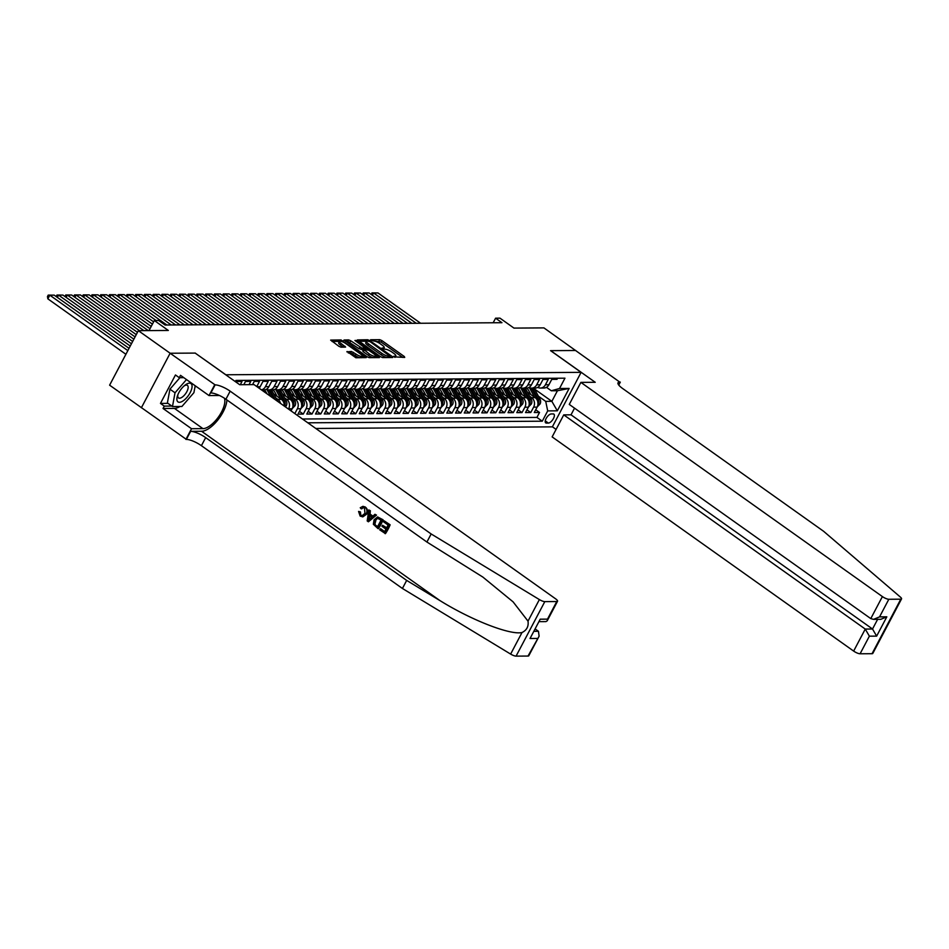 <?xml version="1.0" encoding="UTF-8"?>
<svg xmlns="http://www.w3.org/2000/svg" width="949" height="949" viewBox="0 0 949 949"><rect width="100%" height="100%" fill="white"/><g stroke="black" fill="none" stroke-linecap="round" stroke-linejoin="round"><path stroke-width="1.42" d="M394.108 356.86L404.713 357.417L404.321 356.527L381.842 340.561L379.73 339.671L370.608 339.742L373.538 340.976A5.433 1.447 27.8 0 1 380.276 343.787L382.15 345.128A5.433 1.447 27.8 0 1 384.215 347.678A5.433 1.447 27.8 0 1 383.408 347.975L382.044 348.058L382.494 348.615L385.152 349.22A5.433 1.447 27.8 0 1 391.89 352.043L393.764 353.372A5.433 1.447 27.8 0 1 395.828 355.922A5.433 1.447 27.8 0 1 395.021 356.231L393.657 356.302L394.108 356.86M347.073 351.498L355.875 357.749L366.267 357.583L341.035 339.944L330.655 340.11L338.912 346.314L341.023 347.192L345.614 347.073L341.189 343.585A4.543 1.21 27.8 0 1 339.469 341.45A4.543 1.21 27.8 0 1 345.78 343.562L360.584 354.072A4.543 1.21 27.8 0 1 362.304 356.195A4.543 1.21 27.8 0 1 355.994 354.096L351.415 351.462L346.883 351.854M195.28 353.147L225.85 374.772L581.108 372.352L550.574 350.656L575.735 350.489L550.705 350.656L595.237 382.293L580.883 382.388L882.392 596.577A5.184 1.388 27.8 0 0 888.833 599.27L900.779 599.187A5.184 1.388 27.8 0 0 901.55 598.89A5.184 1.388 27.8 0 0 900.423 597.111L823.613 531.286L622.603 388.485A12.1 3.238 -152.2 0 1 618.024 382.803A12.1 3.238 -152.2 0 1 619.816 382.127L543.931 327.891L513.955 328.093L499.969 318.152L495.592 318.188L501.95 322.707L165.067 325.009L158.708 320.489L154.331 320.513L149.017 330.584M195.316 353.087L170.168 353.253L138.352 330.667L168.329 330.454L154.331 320.513M380.49 356.682L382.589 357.571L392.732 357.5L392.34 356.61L369.861 340.644L367.749 339.754L357.37 339.92L380.49 356.682M379.375 357.595L369.232 357.654L367.133 356.777L344.012 340.015L348.603 339.884L350.703 340.774L361.925 348.129L365.057 348.01L354.926 340.466L356.124 340.466L379.375 357.595M528.024 656.056L539.115 636.174L528.795 655.759A5.184 1.388 -152.2 0 1 528.024 656.056L516.078 656.127A5.184 1.388 -152.2 0 1 510.633 654.086L402.423 588.475L201.413 445.686A12.1 3.238 27.8 0 0 186.384 439.399L109.61 385.175L138.352 330.667M293.371 397.845L295.376 399.256A6.916 5.967 89.6 0 1 297.357 408.77L300.857 408.746L298.022 414.12L303.277 414.084L299.469 411.38M302.126 397.785L304.131 399.197A6.916 5.967 89.6 0 1 306.112 408.711L309.611 408.687L306.776 414.061L312.019 414.025L308.223 411.32M310.881 397.714L312.873 399.138A6.916 5.967 89.6 0 1 314.866 408.651L318.366 408.628L315.531 414.001L320.774 413.966L316.966 411.261M319.623 397.655L321.628 399.078A6.916 5.967 89.6 0 1 323.609 408.592L327.108 408.568L324.273 413.942L329.528 413.906L325.721 411.202M328.378 397.595L330.382 399.019A6.916 5.967 89.6 0 1 332.364 408.533L335.863 408.509L333.028 413.883L338.271 413.847L334.475 411.142M337.132 397.536L339.125 398.96A6.916 5.967 89.6 0 1 341.106 408.473L344.606 408.45L341.77 413.823L347.026 413.788L343.218 411.083M345.875 397.477L347.88 398.9A6.916 5.967 89.6 0 1 349.861 408.414L353.36 408.39L350.525 413.764L355.78 413.728L351.972 411.024M354.629 397.417L356.634 398.841A6.916 5.967 89.6 0 1 358.615 408.355L362.115 408.331L359.28 413.705L364.523 413.669L360.715 410.964M363.372 397.358L365.377 398.782A6.916 5.967 89.6 0 1 367.358 408.295L370.857 408.272L368.022 413.645L373.277 413.61L369.469 410.905M372.127 397.299L374.131 398.722A6.916 5.967 89.6 0 1 376.112 408.236L379.612 408.212L376.777 413.586L382.032 413.55L378.224 410.846M380.881 397.24L382.886 398.663A6.916 5.967 89.6 0 1 384.867 408.177L388.366 408.153L385.531 413.527L390.774 413.491L386.967 410.787M389.624 397.18L391.629 398.604A6.916 5.967 89.6 0 1 393.61 408.117L397.109 408.094L394.274 413.467L399.529 413.432L395.721 410.727M398.378 397.121L400.383 398.544A6.916 5.967 89.6 0 1 402.364 408.058L405.864 408.034L403.028 413.408L408.272 413.373L404.476 410.668M407.133 397.062L409.126 398.485A6.916 5.967 89.6 0 1 411.107 407.999L414.618 407.963L411.771 413.349L417.026 413.313L413.218 410.609M415.876 397.002L417.88 398.426A6.916 5.967 89.6 0 1 419.861 407.928L423.361 407.904L420.526 413.289L425.781 413.254L421.973 410.549M424.63 396.943L426.635 398.366A6.916 5.967 89.6 0 1 428.616 407.868L432.115 407.845L429.28 413.23L434.523 413.195L430.727 410.49M433.385 396.884L435.377 398.307A6.916 5.967 89.6 0 1 437.359 407.809L440.858 407.785L438.023 413.171L443.278 413.135L439.47 410.431M442.127 396.824L444.132 398.248A6.916 5.967 89.6 0 1 446.113 407.75L449.612 407.726L446.777 413.112L452.032 413.076L448.225 410.371M450.882 396.765L452.887 398.189A6.916 5.967 89.6 0 1 454.868 407.69L458.367 407.667L455.532 413.052L460.775 413.017L456.967 410.312M459.624 396.706L461.629 398.129A6.916 5.967 89.6 0 1 463.61 407.631L467.11 407.607L464.275 412.993L469.53 412.957L465.722 410.253M468.379 396.646L470.384 398.07A6.916 5.967 89.6 0 1 472.365 407.572L475.864 407.548L473.029 412.934L478.272 412.898L474.476 410.193M477.133 396.587L479.126 398.011A6.916 5.967 89.6 0 1 481.119 407.512L484.619 407.489L481.784 412.874L487.027 412.839L483.219 410.134M485.876 396.528L487.881 397.951A6.916 5.967 89.6 0 1 489.862 407.453L493.361 407.429L490.526 412.815L495.781 412.768L491.973 410.075M494.631 396.468L496.635 397.892A6.916 5.967 89.6 0 1 498.616 407.394L502.116 407.37L499.281 412.744L504.524 412.708L500.728 410.015M503.385 396.409L505.378 397.833A6.916 5.967 89.6 0 1 507.359 407.335L510.859 407.311L508.023 412.685L513.279 412.649L509.471 409.956M512.128 396.35L514.133 397.773A6.916 5.967 89.6 0 1 516.114 407.275L519.613 407.251L516.778 412.625L522.033 412.59L518.225 409.885M520.882 396.291L522.887 397.702A6.916 5.967 89.6 0 1 524.868 407.216L528.368 407.192L525.532 412.566L530.776 412.53L533.611 407.157A6.916 5.967 -90.4 0 0 531.63 397.643L529.625 396.231M526.968 409.826L530.776 412.53M557.585 378.236L557.004 379.327L551.76 379.363L548.925 384.736A6.916 5.967 -90.4 0 1 543.884 388.034L540.384 388.058A6.916 5.967 -90.4 0 0 545.426 384.76L548.261 379.386L543.006 379.422L540.171 384.796A6.916 5.967 -90.4 0 1 535.129 388.094L531.63 388.117A6.916 5.967 89.6 0 1 528.996 387.429M531.63 388.117A6.916 5.967 89.6 0 0 536.671 384.82L539.507 379.446L534.251 379.481L531.416 384.855A6.916 5.967 -90.4 0 1 526.375 388.153L522.875 388.177A6.916 5.967 89.6 0 1 520.254 387.489M522.875 388.177A6.916 5.967 89.6 0 0 527.917 384.879L530.752 379.505L525.509 379.541L522.674 384.914A6.916 5.967 -90.4 0 1 517.632 388.212L514.133 388.236A6.916 5.967 89.6 0 1 511.499 387.548M514.133 388.236A6.916 5.967 89.6 0 0 519.174 384.938L522.009 379.564L516.754 379.6L513.919 384.974A6.916 5.967 -90.4 0 1 508.878 388.271L505.378 388.295A6.916 5.967 89.6 0 1 502.745 387.607M505.378 388.295A6.916 5.967 89.6 0 0 510.42 384.997L513.255 379.624L508.012 379.659L505.176 385.033A6.916 5.967 -90.4 0 1 500.135 388.331L496.635 388.355A6.916 5.967 89.6 0 1 494.002 387.667M496.635 388.355A6.916 5.967 89.6 0 0 501.677 385.057L504.512 379.683L499.257 379.719L496.422 385.092A6.916 5.967 -90.4 0 1 491.38 388.39L487.881 388.414A6.916 5.967 89.6 0 1 485.247 387.726M487.881 388.414A6.916 5.967 89.6 0 0 492.922 385.116L495.758 379.742L490.503 379.778L487.667 385.152A6.916 5.967 -90.4 0 1 482.626 388.449L479.126 388.473A6.916 5.967 89.6 0 1 476.505 387.785M479.126 388.473A6.916 5.967 89.6 0 0 484.168 385.175L487.003 379.802L481.76 379.837L478.925 385.211A6.916 5.967 -90.4 0 1 473.883 388.509L470.384 388.532A6.916 5.967 89.6 0 1 467.75 387.844M470.384 388.532A6.916 5.967 89.6 0 0 475.425 385.235L478.26 379.861L473.005 379.897L470.17 385.27A6.916 5.967 -90.4 0 1 465.129 388.58L461.629 388.604A6.916 5.967 89.6 0 1 458.996 387.916M461.629 388.604A6.916 5.967 89.6 0 0 466.671 385.294L469.506 379.92L464.251 379.956L461.416 385.33A6.916 5.967 -90.4 0 1 456.374 388.639L452.875 388.663A6.916 5.967 89.6 0 1 450.253 387.975M452.875 388.663A6.916 5.967 89.6 0 0 457.916 385.353L460.751 379.98L455.508 380.015L452.673 385.401A6.916 5.967 -90.4 0 1 447.631 388.699L444.132 388.722A6.916 5.967 89.6 0 1 441.499 388.034M444.132 388.722A6.916 5.967 89.6 0 0 449.174 385.424L452.009 380.039L446.754 380.075L443.918 385.46A6.916 5.967 -90.4 0 1 438.877 388.758L435.377 388.782A6.916 5.967 89.6 0 1 432.744 388.094M435.377 388.782A6.916 5.967 89.6 0 0 440.419 385.484L443.254 380.098L438.011 380.134L435.176 385.519A6.916 5.967 -90.4 0 1 430.134 388.817L426.623 388.841A6.916 5.967 89.6 0 1 424.001 388.153M426.623 388.841A6.916 5.967 89.6 0 0 431.665 385.543L434.5 380.158L429.256 380.193L426.421 385.579A6.916 5.967 -90.4 0 1 421.38 388.876L417.88 388.9A6.916 5.967 89.6 0 1 415.247 388.212M417.88 388.9A6.916 5.967 89.6 0 0 422.922 385.602L425.757 380.217L420.502 380.252L417.667 385.638A6.916 5.967 -90.4 0 1 412.625 388.936L409.126 388.96A6.916 5.967 89.6 0 1 406.492 388.271M409.126 388.96A6.916 5.967 89.6 0 0 414.167 385.662L417.002 380.276L411.759 380.312L408.924 385.697A6.916 5.967 -90.4 0 1 403.883 388.995L400.383 389.019A6.916 5.967 89.6 0 1 397.75 388.331M400.383 389.019A6.916 5.967 89.6 0 0 405.425 385.721L408.26 380.335L403.005 380.371L400.17 385.757A6.916 5.967 -90.4 0 1 395.128 389.054L391.629 389.078A6.916 5.967 89.6 0 1 388.995 388.39M391.629 389.078A6.916 5.967 89.6 0 0 396.67 385.78L399.505 380.395L394.25 380.43L391.415 385.816A6.916 5.967 -90.4 0 1 386.373 389.114L382.874 389.137A6.916 5.967 89.6 0 1 380.252 388.449M382.874 389.137A6.916 5.967 89.6 0 0 387.916 385.84L390.751 380.454L385.508 380.49L382.672 385.875A6.916 5.967 -90.4 0 1 377.631 389.173L374.131 389.197A6.916 5.967 89.6 0 1 371.498 388.509M374.131 389.197A6.916 5.967 89.6 0 0 379.173 385.899L382.008 380.513L376.753 380.549L373.918 385.935A6.916 5.967 -90.4 0 1 368.876 389.232L365.377 389.256A6.916 5.967 89.6 0 1 362.743 388.568M365.377 389.256A6.916 5.967 89.6 0 0 370.418 385.958L373.254 380.585L367.998 380.62L365.163 385.994A6.916 5.967 -90.4 0 1 360.122 389.292L356.622 389.315A6.916 5.967 89.6 0 1 354.001 388.627M356.622 389.315A6.916 5.967 89.6 0 0 361.664 386.018L364.499 380.644L359.256 380.679L356.421 386.053A6.916 5.967 -90.4 0 1 351.379 389.351L347.88 389.375A6.916 5.967 89.6 0 1 345.246 388.687M347.88 389.375A6.916 5.967 89.6 0 0 352.921 386.077L355.756 380.703L350.501 380.739L347.666 386.113A6.916 5.967 -90.4 0 1 342.625 389.41L339.125 389.434A6.916 5.967 89.6 0 1 336.492 388.746M339.125 389.434A6.916 5.967 89.6 0 0 344.167 386.136L347.002 380.763L341.759 380.798L338.923 386.172A6.916 5.967 -90.4 0 1 333.882 389.47L330.382 389.493A6.916 5.967 89.6 0 1 327.749 388.805M330.382 389.493A6.916 5.967 89.6 0 0 335.424 386.196L338.259 380.822L333.004 380.857L330.169 386.231A6.916 5.967 -90.4 0 1 325.127 389.529L321.628 389.553A6.916 5.967 89.6 0 1 318.994 388.865M321.628 389.553A6.916 5.967 89.6 0 0 326.67 386.255L329.505 380.881L324.25 380.917L321.414 386.29A6.916 5.967 -90.4 0 1 316.373 389.588L312.873 389.612A6.916 5.967 89.6 0 1 310.252 388.924M312.873 389.612A6.916 5.967 89.6 0 0 317.915 386.314L320.75 380.94L315.507 380.976L312.672 386.35A6.916 5.967 -90.4 0 1 307.63 389.648L304.131 389.671A6.916 5.967 89.6 0 1 301.497 388.983M304.131 389.671A6.916 5.967 89.6 0 0 309.172 386.373L312.007 381L306.752 381.035L303.917 386.409A6.916 5.967 -90.4 0 1 298.876 389.707L295.376 389.731A6.916 5.967 89.6 0 1 292.743 389.043M295.376 389.731A6.916 5.967 89.6 0 0 300.418 386.433L303.253 381.059L297.998 381.095L295.163 386.468A6.916 5.967 -90.4 0 1 290.121 389.766L286.622 389.79A6.916 5.967 89.6 0 1 284 389.102M286.622 389.79A6.916 5.967 89.6 0 0 291.663 386.492L294.498 381.118L289.255 381.154L286.42 386.528A6.916 5.967 -90.4 0 1 281.378 389.825L277.879 389.849A6.916 5.967 89.6 0 1 275.246 389.161M277.879 389.849A6.916 5.967 89.6 0 0 282.921 386.551L285.756 381.178L280.501 381.213L277.666 386.587A6.916 5.967 -90.4 0 1 272.624 389.885L269.125 389.909A6.916 5.967 89.6 0 1 266.491 389.22M269.125 389.909A6.916 5.967 89.6 0 0 274.166 386.611L277.001 381.237L271.758 381.273L268.923 386.646A6.916 5.967 -90.4 0 1 263.881 389.944L261.592 389.968M261.438 389.849A6.916 5.967 89.6 0 0 265.412 386.67L268.247 381.296L263.003 381.332L260.168 386.706A6.916 5.967 -90.4 0 1 259.113 388.2M256.764 386.54L259.504 381.356L254.249 381.391L252.541 384.63M249.041 384.653L250.75 381.415L245.506 381.451L243.798 384.689M240.299 384.713L242.007 381.474L236.752 381.51L236.325 382.317M284.202 406.03A6.916 5.967 -90.4 0 0 281.378 399.351L273.703 393.906M280.513 403.408A6.916 5.967 89.6 0 0 277.879 399.387L275.874 397.963M291.023 410.87L292.114 408.805A6.916 5.967 -90.4 0 0 290.133 399.292L282.458 393.847M288.484 409.066L288.615 408.829A6.916 5.967 89.6 0 0 286.634 399.315L284.629 397.904M300.857 408.746A6.916 5.967 -90.4 0 0 298.876 399.232L291.201 393.788M309.611 408.687A6.916 5.967 -90.4 0 0 307.63 399.173L299.955 393.728M318.366 408.628A6.916 5.967 -90.4 0 0 316.385 399.114L308.698 393.669M327.108 408.568A6.916 5.967 -90.4 0 0 325.127 399.054L317.452 393.61M335.863 408.509A6.916 5.967 -90.4 0 0 333.882 398.995L326.207 393.55M344.606 408.45A6.916 5.967 -90.4 0 0 342.625 398.936L334.95 393.491M353.36 408.39A6.916 5.967 -90.4 0 0 351.379 398.877L343.704 393.432M362.115 408.331A6.916 5.967 -90.4 0 0 360.134 398.817L352.459 393.361M370.857 408.272A6.916 5.967 -90.4 0 0 368.876 398.758L361.201 393.301M379.612 408.212A6.916 5.967 -90.4 0 0 377.631 398.699L369.956 393.242M388.366 408.153A6.916 5.967 -90.4 0 0 386.385 398.639L378.698 393.183M397.109 408.094A6.916 5.967 -90.4 0 0 395.128 398.58L387.453 393.123M405.864 408.034A6.916 5.967 -90.4 0 0 403.883 398.521L396.207 393.064M414.618 407.963A6.916 5.967 -90.4 0 0 412.625 398.461L404.95 393.005M423.361 407.904A6.916 5.967 -90.4 0 0 421.38 398.402L413.705 392.945M432.115 407.845A6.916 5.967 -90.4 0 0 430.134 398.343L422.459 392.886M440.858 407.785A6.916 5.967 -90.4 0 0 438.877 398.283L431.202 392.827M449.612 407.726A6.916 5.967 -90.4 0 0 447.631 398.224L439.956 392.767M458.367 407.667A6.916 5.967 -90.4 0 0 456.386 398.165L448.711 392.708M467.11 407.607A6.916 5.967 -90.4 0 0 465.129 398.106L457.454 392.649M475.864 407.548A6.916 5.967 -90.4 0 0 473.883 398.046L466.208 392.589M484.619 407.489A6.916 5.967 -90.4 0 0 482.638 397.987L474.951 392.53M493.361 407.429A6.916 5.967 -90.4 0 0 491.38 397.928L483.705 392.471M502.116 407.37A6.916 5.967 -90.4 0 0 500.135 397.868L492.46 392.412M510.859 407.311A6.916 5.967 -90.4 0 0 508.878 397.809L501.202 392.352M519.613 407.251A6.916 5.967 -90.4 0 0 517.632 397.75L509.957 392.293M528.368 407.192A6.916 5.967 -90.4 0 0 526.387 397.678L518.712 392.234M553.16 413.942L551.239 413.954A5.362 2.301 125.4 0 0 546.505 417.857A5.362 2.301 125.4 0 0 545.722 422.886A5.362 2.301 125.4 0 0 546.422 423.088L548.344 423.076A5.362 2.301 125.4 0 0 553.077 419.173A5.362 2.301 125.4 0 0 553.86 414.132A5.362 2.301 125.4 0 0 553.16 413.942M315.803 428.474L552.365 426.86L581.108 372.352M307.82 422.803L542.27 421.202L547.703 410.893L545.722 401.38L538.38 396.172M235.328 381.605L235.945 380.43L564.952 378.188L559.519 388.497L569.139 388.438L557.336 410.822L547.703 410.893M302.482 419.007L536.932 417.406L539.53 412.471L534.275 412.507L537.11 407.133A6.916 5.967 -90.4 0 0 535.129 397.619L527.454 392.174M537.751 387.37A6.916 5.967 -90.4 0 0 540.384 388.058M524.868 407.216L522.033 412.59M516.114 407.275L513.279 412.649M507.359 407.335L504.524 412.708M498.616 407.394L495.781 412.768M489.862 407.453L487.027 412.839M481.119 407.512L478.272 412.898M472.365 407.572L469.53 412.957M463.61 407.631L460.775 413.017M454.868 407.69L452.032 413.076M446.113 407.75L443.278 413.135M437.359 407.809L434.523 413.195M428.616 407.868L425.781 413.254M419.861 407.928L417.026 413.313M411.107 407.999L408.272 413.373M402.364 408.058L399.529 413.432M393.61 408.117L390.774 413.491M384.867 408.177L382.032 413.55M376.112 408.236L373.277 413.61M367.358 408.295L364.523 413.669M358.615 408.355L355.78 413.728M349.861 408.414L347.026 413.788M341.106 408.473L338.271 413.847M332.364 408.533L329.528 413.906M323.609 408.592L320.774 413.966M314.866 408.651L312.019 414.025M306.112 408.711L303.277 414.084M297.357 408.77L294.831 413.574M545.722 401.38L551.855 401.344L557.443 390.739L551.322 390.774L559.519 388.497M534.56 389.054L551.855 401.344L557.336 410.822M546.47 387.334L551.322 390.774M495.592 318.188L493.172 322.767M535.722 409.766L539.53 412.471M536.932 417.406L542.27 421.202M557.443 390.739L569.139 388.438M402.744 357.429L381.059 342.031L374.879 341.177M366.563 341.237L358.805 341.284M390.763 357.512L389.861 356.871M390.039 356.266L370.027 341.628L367.31 341.011A5.433 1.447 27.8 0 0 366.504 341.32A5.433 1.447 27.8 0 0 368.556 343.87L382.044 353.455A5.433 1.447 27.8 0 0 388.793 356.266L390.039 356.266L389.387 357.488M366.504 341.32L365.721 342.791A5.433 1.447 27.8 0 0 367.785 345.341L368.556 343.87M386.67 357.536A5.433 1.447 27.8 0 1 381.273 354.926L367.785 345.341M345.448 341.379L347.82 341.355L348.603 339.884M363.36 349.588L359.042 348.722L347.82 341.355M364.748 348.603L365.792 349.351M375.496 356.243L377.405 357.607M369.28 353.965A4.543 1.21 27.8 0 0 375.59 356.065A4.543 1.21 27.8 0 0 373.882 353.93L368.663 350.228L363.681 349.362L369.28 353.965L368.509 355.436A4.543 1.21 27.8 0 0 373.064 357.631M374.76 357.619A4.543 1.21 27.8 0 0 374.819 357.536L375.59 356.065M362.898 350.845L363.289 351.735L364.072 350.264M368.509 355.436L363.289 351.735M359.6 357.726A4.543 1.21 27.8 0 1 355.211 355.578L350.632 352.945L348.259 352.957M361.498 357.714A4.543 1.21 27.8 0 0 361.522 357.678L362.304 356.195M339.469 341.45L338.698 342.933A4.543 1.21 27.8 0 0 340.418 345.056L341.189 343.585M343.396 347.18L340.418 345.056M339.493 341.415L332.091 341.474M364.048 357.69L362.21 356.385M537.217 406.919L540.076 403.966A4.579 3.95 -90.4 0 0 540.028 399.232L534.821 389.529A13.227 11.4 -90.4 0 0 533.943 388.105M416.255 323.289L373.562 292.968L377.939 292.933L420.632 323.265M534.548 397.216L530.444 389.553A13.227 11.4 -90.4 0 0 529.056 387.465M371.225 294.439L371.984 292.885L373.562 292.968L372.364 295.246M530.871 394.594L528.795 390.739A10.973 9.466 -90.4 0 0 526.849 388.129M537.798 402.767L538.842 402.756A4.579 3.95 -90.4 0 0 538.368 399.244L533.16 389.541A13.227 11.4 -90.4 0 0 532.282 388.117M531.215 388.105A13.227 11.4 89.6 0 1 532.104 389.541L537.312 399.256A4.579 3.95 89.6 0 1 537.881 402.222M371.984 292.885L377.939 292.933M177.249 401.036A11.234 4.828 125.4 0 0 186.87 397.477A11.234 4.828 125.4 0 0 191.686 384.416A11.234 4.828 125.4 0 0 184.901 385.247A11.234 4.828 125.4 0 0 177.546 395.591A11.234 4.828 125.4 0 0 177.249 401.036M177.961 394.499A7.687 3.31 125.4 0 0 178.021 397.346A7.687 3.31 125.4 0 0 178.507 397.928A7.687 3.31 125.4 0 0 185.15 394.262A7.687 3.31 125.4 0 0 187.902 385.97A7.687 3.31 125.4 0 0 187.416 385.389A7.687 3.31 125.4 0 0 183.999 386.006M195.197 385.757L193.916 392.661L181.923 406.469L172.481 406.54L167.392 402.922L169.93 389.173L179.919 377.678M172.481 406.54L175.019 392.791L186.49 379.576M169.93 389.173L175.019 392.791M574.536 408.153L571.013 414.82L563.753 414.879L552.14 436.896L853.649 651.085L865.263 629.068L872.522 629.009L877.635 619.341M563.753 414.879L865.263 629.068L869.379 636.174L860.091 653.778L872.036 653.707L900.779 599.187M620.302 382.115L618.748 385.057M552.401 426.789L556.09 429.411M580.883 382.388L569.27 404.416L870.779 618.606L882.392 596.577M901.55 598.89L872.807 653.41A5.184 1.388 -152.2 0 1 872.036 653.707M860.091 653.778A5.184 1.388 -152.2 0 1 853.649 651.085M571.013 414.82L872.522 629.009L876.639 636.127L869.379 636.174M888.833 599.27L879.557 616.874L873.543 619.365L870.779 618.606M879.557 616.874L886.817 616.826L880.802 619.317L873.543 619.365M390.122 524.797L384.155 520.835L390.122 524.797A22.515 9.68 125.4 0 1 385.46 533.635L379.683 529.815L380.739 528.795L384.677 531.582M386.694 527.751L382.494 525.26L386.504 528.119L388.117 525.058L383.61 521.855L384.155 520.835M378.022 528.629L378.414 528.629A22.515 9.68 125.4 0 0 383.076 519.791L377.595 516.932L382.684 519.791L378.022 528.629L373.348 524.275L374.06 519.815L377.595 516.932M365.294 507.015L362.921 506.327L365.294 507.015C367.619 508.925 368.105 511.297 366.729 514.121L362.874 516.849L360.157 516.102L358.568 511.44L360.442 511.926L360.75 515.117L362.186 515.627L364.95 513.373L364.475 508.106L363.159 507.656L361.842 508.794M402.423 588.475L406.67 580.408L205.672 437.619A12.1 3.238 27.8 0 0 190.642 431.332L201.579 431.261A22.515 9.68 125.4 0 0 217.618 420.277A22.515 9.68 125.4 0 0 226.918 399.956M406.67 580.408L439.85 600.527C471.356 620.148 510.147 635.261 521.997 632.532C526.754 630.219 528.759 626.411 528.012 621.132L513.101 601.868L482.899 577.111L426.908 542.033L225.909 399.232A12.1 3.238 27.8 0 0 210.868 392.945L215.126 384.879L170.12 353.253L195.186 353.087L239.717 384.713L254.059 384.618L555.58 598.807A5.184 1.388 27.8 0 1 557.538 601.239A5.184 1.388 27.8 0 1 556.766 601.536L544.821 601.619L516.078 656.127M368.402 521.796L376.492 515.105L374.95 514.299L376.101 515.117L368.402 521.796L367.192 520.942L368.817 509.945L369.968 510.752L369.398 514.097L372.649 516.398L374.95 514.299M372.945 516.137L370.051 514.085L370.359 510.752L368.817 509.945M141.377 407.773L170.12 353.253M426.908 542.033L431.166 533.967L230.156 391.166A12.1 3.238 27.8 0 0 215.126 384.879M528.012 621.132L539.376 599.578L431.166 533.967M180.013 406.48A19.443 8.363 -54.6 0 1 174.462 408.402L163.038 408.473L164.284 406.113L171.828 406.065M183.786 377.655L179.278 377.678L175.458 374.974L160.464 403.408L164.284 406.113M179.278 377.678L180.512 375.329L209.017 395.567L214.64 384.891M185.909 439.399L191.532 428.723L202.956 428.64A19.443 8.363 125.4 0 0 218.578 416.813A19.443 8.363 125.4 0 0 224.427 398.236M163.038 408.473L191.532 428.723M535.544 629.234L538.451 631.299L539.115 636.174M219.444 395.496L209.017 395.567M539.376 599.578A5.184 1.388 27.8 0 0 544.821 601.619M195.482 385.958A19.443 8.363 -54.6 0 1 194.782 387.939M160.464 403.408L168.009 403.361M537.312 638.44L530.04 638.499L540.218 619.187L547.49 619.139L547.217 620.824L545.936 621.607L539.542 621.642M358.568 511.44L360.442 511.926M359.79 511.938L360.75 515.117M364.914 507.015C367.133 508.925 367.512 511.286 366.029 514.133L366.729 514.121M366.029 514.133L362.411 516.861M361.178 508.806L360.252 507.751L362.921 506.327M369.719 519.091L371.783 517.193L369.185 515.343L368.331 520.349L369.719 519.091M369.398 514.097L370.051 514.085M368.698 518.19L369.363 518.19L369.873 515.343M381.071 520.052L377.358 518.273L375.128 520.598L374.772 524.667L377.488 526.849L381.071 520.052M377.761 518.213L375.128 520.598M374.772 524.667L375.828 520.586M375.934 525.746L375.306 524.667M377.631 526.576L376.456 525.746M380.229 528.795L384.535 531.855L385.958 529.139L381.949 526.28L382.494 525.26M389.731 524.797L385.069 533.635M528.474 406.979L531.333 404.025A4.579 3.95 -90.4 0 0 531.274 399.292L526.066 389.588A13.227 11.4 -90.4 0 0 525.188 388.165M407.501 323.348L364.807 293.027L369.185 292.992L411.878 323.324M525.793 397.275L521.701 389.612A13.227 11.4 -90.4 0 0 520.301 387.524M362.471 294.498L363.23 292.944L364.807 293.027L363.609 295.305M522.116 394.654L520.052 390.798A10.973 9.466 -90.4 0 0 518.107 388.188M529.044 402.827L530.1 402.815A4.579 3.95 -90.4 0 0 529.613 399.304L524.406 389.6A13.227 11.4 -90.4 0 0 523.528 388.177M522.472 388.165A13.227 11.4 89.6 0 1 523.362 389.6L528.557 399.315A4.579 3.95 89.6 0 1 529.127 402.281M363.23 292.944L369.185 292.992M519.72 407.038L522.579 404.084A4.579 3.95 -90.4 0 0 522.519 399.351L517.324 389.648A13.227 11.4 -90.4 0 0 516.446 388.224M398.758 323.407L356.065 293.087L360.442 293.051L403.123 323.384M517.051 397.334L512.946 389.671A13.227 11.4 -90.4 0 0 511.558 387.583M353.716 294.558L354.487 293.004L356.065 293.087L354.855 295.364M513.362 394.713L511.297 390.858A10.973 9.466 -90.4 0 0 509.352 388.248M520.289 402.886L521.345 402.886A4.579 3.95 -90.4 0 0 520.859 399.363L515.663 389.659A13.227 11.4 -90.4 0 0 514.773 388.236M513.717 388.224A13.227 11.4 89.6 0 1 514.607 389.659L519.815 399.375A4.579 3.95 89.6 0 1 520.384 402.34M354.487 293.004L360.442 293.051M510.965 407.097L513.836 404.144A4.579 3.95 -90.4 0 0 513.777 399.41L508.569 389.707A13.227 11.4 -90.4 0 0 507.691 388.283M390.003 323.467L347.31 293.146L351.688 293.111L394.381 323.443M508.296 397.394L504.192 389.731A13.227 11.4 -90.4 0 0 502.804 387.643M344.973 294.617L345.733 293.063L347.31 293.146L346.112 295.424M504.619 394.772L502.555 390.917A10.973 9.466 -90.4 0 0 500.598 388.307M511.547 402.945L512.59 402.945A4.579 3.95 -90.4 0 0 512.116 399.422L506.908 389.719A13.227 11.4 -90.4 0 0 506.031 388.295M504.963 388.283A13.227 11.4 89.6 0 1 505.853 389.719L511.06 399.434A4.579 3.95 89.6 0 1 511.63 402.4M345.733 293.063L351.688 293.111M502.223 407.157L505.082 404.203A4.579 3.95 -90.4 0 0 505.022 399.47L499.815 389.766A13.227 11.4 -90.4 0 0 498.937 388.343M381.249 323.526L338.568 293.205L342.933 293.17L385.626 323.502M499.554 397.453L495.449 389.79A13.227 11.4 -90.4 0 0 494.049 387.702M336.219 294.676L336.978 293.122L338.568 293.205L337.358 295.483M495.864 394.831L493.8 390.976A10.973 9.466 -90.4 0 0 491.855 388.366M502.792 403.005L503.848 403.005A4.579 3.95 -90.4 0 0 503.361 399.482L498.154 389.778A13.227 11.4 -90.4 0 0 497.276 388.355M496.22 388.343A13.227 11.4 89.6 0 1 497.11 389.778L502.318 399.493A4.579 3.95 89.6 0 1 502.875 402.459M336.978 293.122L342.933 293.17M493.468 407.216L496.327 404.262A4.579 3.95 -90.4 0 0 496.28 399.529L491.072 389.825A13.227 11.4 -90.4 0 0 490.194 388.402M372.506 323.585L329.813 293.265L334.19 293.229L376.872 323.562M490.799 397.512L486.695 389.849A13.227 11.4 -90.4 0 0 485.307 387.761M327.464 294.736L328.235 293.194L329.813 293.265L328.603 295.542M487.122 394.891L485.046 391.035A10.973 9.466 -90.4 0 0 483.1 388.426M494.049 403.064L495.093 403.064A4.579 3.95 -90.4 0 0 494.607 399.541L489.411 389.837A13.227 11.4 -90.4 0 0 488.533 388.414M487.466 388.402A13.227 11.4 89.6 0 1 488.355 389.837L493.563 399.553A4.579 3.95 89.6 0 1 494.132 402.518M328.235 293.194L334.19 293.229M484.725 407.275L487.584 404.321A4.579 3.95 -90.4 0 0 487.525 399.588L482.317 389.885A13.227 11.4 -90.4 0 0 481.44 388.461M363.752 323.645L321.059 293.324L325.436 293.288L368.129 323.621M482.045 397.572L477.94 389.909A13.227 11.4 -90.4 0 0 476.552 387.821M318.722 294.795L319.481 293.253L321.059 293.324L319.86 295.602M478.367 394.95L476.303 391.095A10.973 9.466 -90.4 0 0 474.358 388.485M485.295 403.123L486.339 403.123A4.579 3.95 -90.4 0 0 485.864 399.6L480.657 389.897A13.227 11.4 -90.4 0 0 479.779 388.473M478.711 388.461A13.227 11.4 89.6 0 1 479.601 389.897L484.809 399.612A4.579 3.95 89.6 0 1 485.378 402.578M319.481 293.253L325.436 293.288M475.971 407.335L478.83 404.381A4.579 3.95 -90.4 0 0 478.771 399.648L473.575 389.944A13.227 11.4 -90.4 0 0 472.685 388.521M354.997 323.704L312.316 293.383L316.681 293.348L359.374 323.68M473.302 397.631L469.197 389.968A13.227 11.4 -90.4 0 0 467.81 387.88M309.967 294.854L310.726 293.312L312.316 293.383L311.106 295.661M469.613 395.009L467.549 391.154A10.973 9.466 -90.4 0 0 465.603 388.544M476.54 403.183L477.596 403.183A4.579 3.95 -90.4 0 0 477.11 399.659L471.902 389.956A13.227 11.4 -90.4 0 0 471.024 388.532M469.969 388.521A13.227 11.4 89.6 0 1 470.858 389.968L476.066 399.671A4.579 3.95 89.6 0 1 476.635 402.637M310.726 293.312L316.681 293.348M467.216 407.406L470.075 404.44A4.579 3.95 -90.4 0 0 470.028 399.707L464.82 390.003A13.227 11.4 -90.4 0 0 463.942 388.58M346.255 323.763L303.561 293.443L307.939 293.407L350.632 323.739M464.547 397.69L460.443 390.039A13.227 11.4 -90.4 0 0 459.055 387.939M301.213 294.914L301.984 293.371L303.561 293.443L302.363 295.72M460.87 395.069L458.794 391.213A10.973 9.466 -90.4 0 0 456.849 388.604M467.798 403.242L468.842 403.242A4.579 3.95 -90.4 0 0 468.367 399.719L463.159 390.015A13.227 11.4 -90.4 0 0 462.282 388.592M461.214 388.58A13.227 11.4 89.6 0 1 462.104 390.027L467.311 399.731A4.579 3.95 89.6 0 1 467.881 402.696M301.984 293.371L307.939 293.407M458.474 407.465L461.333 404.499A4.579 3.95 -90.4 0 0 461.273 399.766L456.066 390.063A13.227 11.4 -90.4 0 0 455.188 388.639M337.5 323.823L294.807 293.502L299.184 293.466L341.877 323.799M455.793 397.75L451.688 390.098A13.227 11.4 -90.4 0 0 450.301 387.999M292.47 294.973L293.229 293.431L294.807 293.502L293.609 295.78M452.115 395.128L450.051 391.273A10.973 9.466 -90.4 0 0 448.106 388.663M459.043 403.301L460.099 403.301A4.579 3.95 -90.4 0 0 459.613 399.778L454.405 390.075A13.227 11.4 -90.4 0 0 453.527 388.651M452.459 388.639A13.227 11.4 89.6 0 1 453.361 390.086L458.557 399.79A4.579 3.95 89.6 0 1 459.126 402.767M293.229 293.431L299.184 293.466M449.719 407.524L452.578 404.559A4.579 3.95 -90.4 0 0 452.519 399.826L447.323 390.122A13.227 11.4 -90.4 0 0 446.445 388.699M328.757 323.882L286.064 293.561L290.441 293.526L333.123 323.858M447.05 397.809L442.946 390.158A13.227 11.4 -90.4 0 0 441.558 388.058M283.715 295.032L284.486 293.49L286.064 293.561L284.854 295.839M443.361 395.187L441.297 391.332A10.973 9.466 -90.4 0 0 439.351 388.734M450.289 403.361L451.344 403.361A4.579 3.95 -90.4 0 0 450.858 399.837L445.65 390.134A13.227 11.4 -90.4 0 0 444.773 388.71M443.717 388.699A13.227 11.4 89.6 0 1 444.607 390.146L449.814 399.849A4.579 3.95 89.6 0 1 450.384 402.827M284.486 293.49L290.441 293.526M440.965 407.584L443.824 404.618A4.579 3.95 -90.4 0 0 443.776 399.885L438.568 390.181A13.227 11.4 -90.4 0 0 437.691 388.758M320.003 323.953L277.31 293.621L281.687 293.585L324.38 323.917M438.296 397.868L434.191 390.217A13.227 11.4 -90.4 0 0 432.803 388.117M274.973 295.092L275.732 293.549L277.31 293.621L276.112 295.898M434.618 395.247L432.554 391.391A10.973 9.466 -90.4 0 0 430.597 388.793M441.546 403.42L442.59 403.42A4.579 3.95 -90.4 0 0 442.115 399.897L436.908 390.193A13.227 11.4 -90.4 0 0 436.03 388.77M434.962 388.758A13.227 11.4 89.6 0 1 435.852 390.205L441.06 399.909A4.579 3.95 89.6 0 1 441.629 402.886M275.732 293.549L281.687 293.585M432.222 407.643L435.081 404.677A4.579 3.95 -90.4 0 0 435.022 399.944L429.814 390.241A13.227 11.4 -90.4 0 0 428.936 388.817M311.248 324.012L268.555 293.68L272.932 293.656L315.626 323.977M429.553 397.928L425.449 390.276A13.227 11.4 -90.4 0 0 424.049 388.177M266.218 295.151L266.977 293.609L268.555 293.68L267.357 295.958M425.864 395.306L423.8 391.451A10.973 9.466 -90.4 0 0 421.854 388.853M432.791 403.479L433.847 403.479A4.579 3.95 -90.4 0 0 433.361 399.956L428.153 390.253A13.227 11.4 -90.4 0 0 427.275 388.829M426.22 388.829A13.227 11.4 89.6 0 1 427.109 390.264L432.305 399.968A4.579 3.95 89.6 0 1 432.874 402.945M266.977 293.609L272.932 293.656M423.468 407.702L426.326 404.748A4.579 3.95 -90.4 0 0 426.267 400.003L421.071 390.3A13.227 11.4 -90.4 0 0 420.193 388.876M302.506 324.072L259.812 293.739L264.19 293.716L306.871 324.036M420.798 397.987L416.694 390.336A13.227 11.4 -90.4 0 0 415.306 388.236M257.464 295.21L258.235 293.668L259.812 293.739L258.603 296.029M417.109 395.365L415.045 391.51A10.973 9.466 -90.4 0 0 413.1 388.912M424.037 403.55L425.093 403.539A4.579 3.95 -90.4 0 0 424.606 400.015L419.411 390.312A13.227 11.4 -90.4 0 0 418.521 388.888M417.465 388.888A13.227 11.4 89.6 0 1 418.355 390.324L423.562 400.027A4.579 3.95 89.6 0 1 424.132 403.005M258.235 293.668L264.19 293.716M414.725 407.762L417.584 404.808A4.579 3.95 -90.4 0 0 417.524 400.063L412.317 390.359A13.227 11.4 -90.4 0 0 411.439 388.936M293.751 324.131L251.058 293.799L255.435 293.775L298.128 324.095M412.044 398.046L407.94 390.395A13.227 11.4 -90.4 0 0 406.552 388.295M248.721 295.269L249.48 293.727L251.058 293.799L249.86 296.088M408.367 395.425L406.302 391.581A10.973 9.466 -90.4 0 0 404.345 388.971M415.294 403.61L416.338 403.598A4.579 3.95 -90.4 0 0 415.864 400.075L410.656 390.371A13.227 11.4 -90.4 0 0 409.778 388.948M408.711 388.948A13.227 11.4 89.6 0 1 409.6 390.383L414.808 400.087A4.579 3.95 89.6 0 1 415.377 403.064M249.48 293.727L255.435 293.775M405.97 407.821L408.829 404.867A4.579 3.95 -90.4 0 0 408.77 400.134L403.562 390.419A13.227 11.4 -90.4 0 0 402.684 388.995M284.997 324.19L242.315 293.858L246.681 293.834L289.374 324.155M403.301 398.106L399.197 390.454A13.227 11.4 -90.4 0 0 397.809 388.355M239.967 295.329L240.726 293.787L242.315 293.858L241.105 296.147M399.612 395.496L397.548 391.64A10.973 9.466 -90.4 0 0 395.603 389.031M406.54 403.669L407.596 403.657A4.579 3.95 -90.4 0 0 407.109 400.134L401.901 390.43A13.227 11.4 -90.4 0 0 401.024 389.007M399.968 389.007A13.227 11.4 89.6 0 1 400.858 390.442L406.065 400.146A4.579 3.95 89.6 0 1 406.623 403.123M240.726 293.787L246.681 293.834M397.216 407.88L400.075 404.926A4.579 3.95 -90.4 0 0 400.027 400.193L394.82 390.478A13.227 11.4 -90.4 0 0 393.942 389.054M276.254 324.25L233.561 293.917L237.938 293.893L280.631 324.214M394.547 398.165L390.442 390.514A13.227 11.4 -90.4 0 0 389.054 388.414M231.212 295.388L231.983 293.846L233.561 293.917L232.351 296.207M390.869 395.555L388.793 391.7A10.973 9.466 -90.4 0 0 386.848 389.09M397.797 403.728L398.841 403.716A4.579 3.95 -90.4 0 0 398.355 400.205L393.159 390.49A13.227 11.4 -90.4 0 0 392.281 389.066M391.213 389.066A13.227 11.4 89.6 0 1 392.103 390.502L397.311 400.205A4.579 3.95 89.6 0 1 397.88 403.183M231.983 293.846L237.938 293.893M388.473 407.94L391.332 404.986A4.579 3.95 -90.4 0 0 391.273 400.253L386.065 390.537A13.227 11.4 -90.4 0 0 385.187 389.126M267.499 324.309L224.806 293.976L229.183 293.953L271.877 324.273M385.792 398.224L381.688 390.573A13.227 11.4 -90.4 0 0 380.3 388.473M222.469 295.447L223.229 293.905L224.806 293.976L223.608 296.266M382.115 395.614L380.051 391.759A10.973 9.466 -90.4 0 0 378.105 389.149M389.043 403.788L390.086 403.776A4.579 3.95 -90.4 0 0 389.612 400.264L384.404 390.549A13.227 11.4 -90.4 0 0 383.526 389.126M382.459 389.126A13.227 11.4 89.6 0 1 383.36 390.561L388.556 400.264A4.579 3.95 89.6 0 1 389.126 403.242M223.229 293.905L229.183 293.953M379.719 407.999L382.577 405.045A4.579 3.95 -90.4 0 0 382.518 400.312L377.322 390.597A13.227 11.4 -90.4 0 0 376.433 389.185M258.745 324.368L216.064 294.036L220.441 294.012L263.122 324.333M377.05 398.283L372.945 390.632A13.227 11.4 -90.4 0 0 371.557 388.532M213.715 295.507L214.474 293.965L216.064 294.036L214.854 296.325M373.36 395.674L371.296 391.818A10.973 9.466 -90.4 0 0 369.351 389.209M380.288 403.847L381.344 403.835A4.579 3.95 -90.4 0 0 380.857 400.324L375.65 390.608A13.227 11.4 -90.4 0 0 374.772 389.197M373.716 389.185A13.227 11.4 89.6 0 1 374.606 390.62L379.814 400.324A4.579 3.95 89.6 0 1 380.383 403.301M214.474 293.965L220.441 294.012M370.964 408.058L373.823 405.104A4.579 3.95 -90.4 0 0 373.776 400.371L368.568 390.656A13.227 11.4 -90.4 0 0 367.69 389.244M250.002 324.428L207.309 294.095L211.686 294.071L254.379 324.392M368.295 398.343L364.191 390.691A13.227 11.4 -90.4 0 0 362.803 388.592M204.972 295.566L205.731 294.024L207.309 294.095L206.111 296.385M364.618 395.733L362.542 391.878A10.973 9.466 -90.4 0 0 360.596 389.268M371.545 403.906L372.589 403.894A4.579 3.95 -90.4 0 0 372.115 400.383L366.907 390.668A13.227 11.4 -90.4 0 0 366.029 389.256M364.962 389.244A13.227 11.4 89.6 0 1 365.851 390.68L371.059 400.383A4.579 3.95 89.6 0 1 371.628 403.361M205.731 294.024L211.686 294.071M362.221 408.117L365.08 405.164A4.579 3.95 -90.4 0 0 365.021 400.431L359.813 390.715A13.227 11.4 -90.4 0 0 358.936 389.304M241.248 324.487L198.555 294.154L202.932 294.131L245.625 324.451M359.541 398.402L355.448 390.751A13.227 11.4 -90.4 0 0 354.048 388.663M196.218 295.625L196.977 294.083L198.555 294.154L197.356 296.444M355.863 395.792L353.799 391.937A10.973 9.466 -90.4 0 0 351.854 389.327M362.791 403.966L363.847 403.954A4.579 3.95 -90.4 0 0 363.36 400.442L358.153 390.727A13.227 11.4 -90.4 0 0 357.275 389.315M356.219 389.304A13.227 11.4 89.6 0 1 357.109 390.739L362.304 400.442A4.579 3.95 89.6 0 1 362.874 403.42M196.977 294.083L202.932 294.131M353.467 408.177L356.326 405.223A4.579 3.95 -90.4 0 0 356.266 400.49L351.071 390.774A13.227 11.4 -90.4 0 0 350.193 389.363M232.505 324.546L189.812 294.214L194.189 294.19L236.87 324.511M350.798 398.461L346.693 390.81A13.227 11.4 -90.4 0 0 345.306 388.722M187.463 295.697L188.234 294.143L189.812 294.214L188.602 296.503M347.109 395.852L345.045 391.996A10.973 9.466 -90.4 0 0 343.099 389.387M354.036 404.025L355.092 404.013A4.579 3.95 -90.4 0 0 354.606 400.502L349.41 390.786A13.227 11.4 -90.4 0 0 348.52 389.375M347.464 389.363A13.227 11.4 89.6 0 1 348.354 390.798L353.562 400.502A4.579 3.95 89.6 0 1 354.131 403.479M188.234 294.143L194.189 294.19M344.712 408.236L347.583 405.282A4.579 3.95 -90.4 0 0 347.524 400.549L342.316 390.846A13.227 11.4 -90.4 0 0 341.438 389.422M223.75 324.605L181.057 294.273L185.435 294.249L228.128 324.57M342.043 398.521L337.939 390.869A13.227 11.4 -90.4 0 0 336.551 388.782M178.72 295.756L179.48 294.202L181.057 294.273L179.859 296.562M338.366 395.911L336.302 392.056A10.973 9.466 -90.4 0 0 334.345 389.446M345.294 404.084L346.338 404.072A4.579 3.95 -90.4 0 0 345.863 400.561L340.655 390.846A13.227 11.4 -90.4 0 0 339.778 389.434M338.71 389.422A13.227 11.4 89.6 0 1 339.6 390.858L344.807 400.561A4.579 3.95 89.6 0 1 345.377 403.539M179.48 294.202L185.435 294.249M335.97 408.295L338.829 405.342A4.579 3.95 -90.4 0 0 338.769 400.608L333.562 390.905A13.227 11.4 -90.4 0 0 332.684 389.481M214.996 324.665L172.315 294.332L176.68 294.309L219.373 324.629M333.301 398.58L329.196 390.929A13.227 11.4 -90.4 0 0 327.796 388.841M169.966 295.815L170.725 294.261L172.315 294.332L171.105 296.622M329.611 395.97L327.547 392.115A10.973 9.466 -90.4 0 0 325.602 389.505M336.539 404.144L337.595 404.132A4.579 3.95 -90.4 0 0 337.109 400.62L331.901 390.917A13.227 11.4 -90.4 0 0 331.023 389.493M329.967 389.481A13.227 11.4 89.6 0 1 330.857 390.917L336.065 400.62A4.579 3.95 89.6 0 1 336.622 403.598M170.725 294.261L176.68 294.309M327.215 408.355L330.074 405.401A4.579 3.95 -90.4 0 0 330.027 400.668L324.819 390.964A13.227 11.4 -90.4 0 0 323.941 389.541M206.253 324.724L163.56 294.392L167.937 294.368L210.619 324.688M324.546 398.639L320.442 390.988A13.227 11.4 -90.4 0 0 319.054 388.9M161.211 295.874L161.982 294.32L163.56 294.392L162.35 296.681M320.869 396.03L318.793 392.174A10.973 9.466 -90.4 0 0 316.847 389.565M327.796 404.203L328.84 404.191A4.579 3.95 -90.4 0 0 328.354 400.68L323.158 390.976A13.227 11.4 -90.4 0 0 322.28 389.553M321.213 389.541A13.227 11.4 89.6 0 1 322.102 390.976L327.31 400.68A4.579 3.95 89.6 0 1 327.88 403.657M161.982 294.32L167.937 294.368M318.473 408.414L321.331 405.46A4.579 3.95 -90.4 0 0 321.272 400.727L316.064 391.024A13.227 11.4 -90.4 0 0 315.187 389.6M197.499 324.783L154.806 294.463L159.183 294.427L201.876 324.748M315.792 398.699L311.687 391.047A13.227 11.4 -90.4 0 0 310.299 388.96M152.469 295.934L153.228 294.38L154.806 294.463L153.608 296.74M312.114 396.089L310.05 392.234A10.973 9.466 -90.4 0 0 308.105 389.624M319.042 404.262L320.086 404.25A4.579 3.95 -90.4 0 0 319.611 400.739L314.404 391.035A13.227 11.4 -90.4 0 0 313.526 389.612M312.458 389.6A13.227 11.4 89.6 0 1 313.348 391.035L318.556 400.739A4.579 3.95 89.6 0 1 319.125 403.716M153.228 294.38L159.183 294.427M309.718 408.473L312.577 405.52A4.579 3.95 -90.4 0 0 312.518 400.786L307.322 391.083A13.227 11.4 -90.4 0 0 306.432 389.659M188.744 324.843L146.063 294.522L150.428 294.487L193.122 324.819M307.049 398.758L302.945 391.107A13.227 11.4 -90.4 0 0 301.557 389.019M143.714 295.993L144.473 294.439L146.063 294.522L144.853 296.8M303.36 396.148L301.296 392.293A10.973 9.466 -90.4 0 0 299.35 389.683M310.287 404.321L311.343 404.31A4.579 3.95 -90.4 0 0 310.857 400.798L305.649 391.095A13.227 11.4 -90.4 0 0 304.771 389.671M303.716 389.659A13.227 11.4 89.6 0 1 304.605 391.095L309.813 400.798A4.579 3.95 89.6 0 1 310.382 403.776M144.473 294.439L150.428 294.487M300.963 408.533L303.822 405.579A4.579 3.95 -90.4 0 0 303.775 400.846L298.567 391.142A13.227 11.4 -90.4 0 0 297.689 389.719M180.002 324.902L137.308 294.581L141.686 294.546L184.379 324.878M298.294 398.817L294.19 391.166A13.227 11.4 -90.4 0 0 292.802 389.078M134.96 296.052L135.731 294.498L137.308 294.581L136.11 296.859M294.617 396.207L292.541 392.352A10.973 9.466 -90.4 0 0 290.596 389.742M301.545 404.381L302.589 404.369A4.579 3.95 -90.4 0 0 302.114 400.858L296.907 391.154A13.227 11.4 -90.4 0 0 296.029 389.731M294.961 389.719A13.227 11.4 89.6 0 1 295.851 391.154L301.058 400.869A4.579 3.95 89.6 0 1 301.628 403.835M135.731 294.498L141.686 294.546M292.221 408.592L295.08 405.638A4.579 3.95 -90.4 0 0 295.02 400.905L289.813 391.202A13.227 11.4 -90.4 0 0 288.935 389.778M171.247 324.961L128.554 294.641L132.931 294.605L175.624 324.938M289.54 398.888L285.435 391.225A13.227 11.4 -90.4 0 0 284.048 389.137M126.217 296.112L126.976 294.558L128.554 294.641L127.356 296.918M285.863 396.267L283.798 392.412A10.973 9.466 -90.4 0 0 281.853 389.802M292.79 404.44L293.846 404.428A4.579 3.95 -90.4 0 0 293.36 400.917L288.152 391.213A13.227 11.4 -90.4 0 0 287.274 389.79M286.207 389.778A13.227 11.4 89.6 0 1 287.108 391.213L292.304 400.929A4.579 3.95 89.6 0 1 292.873 403.894M126.976 294.558L132.931 294.605M285.376 406.86L286.325 405.697A4.579 3.95 -90.4 0 0 286.266 400.964L281.07 391.261A13.227 11.4 -90.4 0 0 280.192 389.837M156.134 320.501L119.811 294.7L124.189 294.665L166.87 324.997M280.797 398.948L276.693 391.285A13.227 11.4 -90.4 0 0 275.305 389.197M117.462 296.171L118.234 294.617L119.811 294.7L118.601 296.978M277.108 396.326L275.044 392.471A10.973 9.466 -90.4 0 0 273.098 389.861M284.036 404.499L285.091 404.499A4.579 3.95 -90.4 0 0 284.605 400.976L279.397 391.273A13.227 11.4 -90.4 0 0 278.52 389.849M277.464 389.837A13.227 11.4 89.6 0 1 278.354 391.273L283.561 400.988A4.579 3.95 89.6 0 1 284.131 403.954M118.234 294.617L124.189 294.665M277.701 401.415A4.579 3.95 -90.4 0 0 277.523 401.024L272.316 391.32A13.227 11.4 -90.4 0 0 271.438 389.897M152.421 324.143L111.057 294.759L115.434 294.724L153.619 321.853M270.655 396.397L267.938 391.344A13.227 11.4 -90.4 0 0 266.55 389.256M108.72 296.23L109.479 294.676L111.057 294.759L109.859 297.037M266.966 393.788L266.301 392.53A10.973 9.466 -90.4 0 0 264.344 389.92M275.044 399.529L270.655 391.332A13.227 11.4 -90.4 0 0 269.777 389.909M268.709 389.897A13.227 11.4 89.6 0 1 269.599 391.332L273.348 398.319M109.479 294.676L115.434 294.724M150.013 328.71L102.302 294.819L106.679 294.783L151.223 326.42M263.561 391.356A13.227 11.4 -90.4 0 0 262.683 389.956M99.965 296.29L100.724 294.736L102.302 294.819L101.104 297.096M100.724 294.736L106.679 294.783M143.88 330.62L93.56 294.878L97.937 294.842L148.258 330.596M91.211 296.349L91.982 294.795L93.56 294.878L92.35 297.156M91.982 294.795L97.937 294.842M137.475 332.34L84.805 294.937L89.182 294.902L139.503 330.655M82.468 296.408L83.227 294.866L84.805 294.937L83.607 297.215M83.227 294.866L89.182 294.902M135.066 336.907L76.062 294.997L80.428 294.961L136.265 334.629M73.714 296.468L74.473 294.925L76.062 294.997L74.852 297.274M74.473 294.925L80.428 294.961M132.658 341.474L67.308 295.056L71.685 295.02L133.856 339.196M64.959 296.527L65.73 294.985L67.308 295.056L66.098 297.334M65.73 294.985L71.685 295.02M130.25 346.041L58.553 295.115L62.931 295.08L131.448 343.763M56.216 296.586L56.976 295.044L58.553 295.115L57.355 297.393M56.976 295.044L62.931 295.08M127.842 350.608L49.811 295.175L54.188 295.139L129.04 348.33M47.865 298.852L47.45 296.574L48.221 295.103L49.811 295.175L47.865 298.852L125.897 354.285M48.221 295.103L54.188 295.139M277.879 399.387L281.378 399.351M286.634 399.315L290.133 399.292M295.376 399.256L298.876 399.232M304.131 399.197L307.63 399.173M312.873 399.138L316.385 399.114M321.628 399.078L325.127 399.054M330.382 399.019L333.882 398.995M339.125 398.96L342.625 398.936M347.88 398.9L351.379 398.877M356.634 398.841L360.134 398.817M365.377 398.782L368.876 398.758M374.131 398.722L377.631 398.699M382.886 398.663L386.385 398.639M391.629 398.604L395.128 398.58M400.383 398.544L403.883 398.521M409.126 398.485L412.625 398.461M417.88 398.426L421.38 398.402M426.635 398.366L430.134 398.343M435.377 398.307L438.877 398.283M444.132 398.248L447.631 398.224M452.887 398.189L456.386 398.165M461.629 398.129L465.129 398.106M470.384 398.07L473.883 398.046M479.126 398.011L482.638 397.987M487.881 397.951L491.38 397.928M496.635 397.892L500.135 397.868M505.378 397.833L508.878 397.809M514.133 397.773L517.632 397.75M522.887 397.702L526.387 397.678M531.63 397.643L535.129 397.619M545.426 384.76L548.925 384.736M257.037 386.729L260.168 386.706M265.412 386.67L268.923 386.646M274.166 386.611L277.666 386.587M282.921 386.551L286.42 386.528M291.663 386.492L295.163 386.468M300.418 386.433L303.917 386.409M309.172 386.373L312.672 386.35M317.915 386.314L321.414 386.29M326.67 386.255L330.169 386.231M335.424 386.196L338.923 386.172M344.167 386.136L347.666 386.113M352.921 386.077L356.421 386.053M361.664 386.018L365.163 385.994M370.418 385.958L373.918 385.935M379.173 385.899L382.672 385.875M387.916 385.84L391.415 385.816M396.67 385.78L400.17 385.757M405.425 385.721L408.924 385.697M414.167 385.662L417.667 385.638M422.922 385.602L426.421 385.579M431.665 385.543L435.176 385.519M440.419 385.484L443.918 385.46M449.174 385.424L452.673 385.401M457.916 385.353L461.416 385.33M466.671 385.294L470.17 385.27M475.425 385.235L478.925 385.211M484.168 385.175L487.667 385.152M492.922 385.116L496.422 385.092M501.677 385.057L505.176 385.033M510.42 384.997L513.919 384.974M519.174 384.938L522.674 384.914M527.917 384.879L531.416 384.855M536.671 384.82L540.171 384.796M533.611 407.157L537.11 407.133M288.615 408.829L292.114 408.805M545.272 420.882L548.344 423.076M545.307 422.293L546.422 423.088M394.547 357.132L395.021 356.231M382.933 348.876L383.408 347.975M378.959 341.154L379.73 339.671M381.059 342.031L381.842 340.561M403.847 357.417L404.321 356.527M367.085 341.023L367.749 339.754M369.505 341.308L369.861 340.644M391.866 357.5L392.34 356.61M381.273 354.926L382.044 353.455M388.129 357.536L388.793 356.266M349.932 342.245L350.703 340.774M359.042 348.722L359.825 347.239M361.154 349.6L361.925 348.129M364.143 349.362L364.807 348.105M355.804 341.094L356.124 340.466M378.509 357.595L378.983 356.694M350.632 352.945L351.415 351.462M352.743 353.823L353.526 352.352M355.211 355.578L355.994 354.096M344.499 347.168L344.973 346.266M340.371 341.213L341.035 339.944M342.613 341.83L343.147 340.821M365.151 357.69L365.626 356.788M537.976 404.049L540.017 404.037M533.16 389.541L534.821 389.529M530.444 389.553L532.104 389.541M538.368 399.244L540.028 399.232M536.707 399.256L537.312 399.256M537.893 402.079L538.842 402.756M886.817 616.826L876.639 636.127M618.475 384.677L619.816 382.127M439.85 600.527L201.579 431.261M225.909 399.232L230.156 391.166M205.672 437.619L201.413 445.686M530.04 638.499L540.218 619.187M547.49 619.139L556.766 601.536M510.633 654.086L521.997 632.532M190.642 431.332L186.384 439.399M174.462 408.402L202.956 428.64M534.441 631.322L538.451 631.299M529.222 404.12L531.274 404.096M524.406 389.6L526.066 389.588M521.701 389.612L523.362 389.6M529.613 399.304L531.274 399.292M527.964 399.315L528.557 399.315M529.139 402.151L530.1 402.815M520.467 404.179L522.519 404.155M515.663 389.659L517.324 389.648M512.946 389.671L514.607 389.659M520.859 399.363L522.519 399.351M519.21 399.375L519.815 399.375M520.396 402.21L521.345 402.886M511.725 404.238L513.765 404.215M506.908 389.719L508.569 389.707M504.192 389.731L505.853 389.719M512.116 399.422L513.777 399.41M510.467 399.434L511.06 399.434M511.641 402.269L512.59 402.945M502.97 404.298L505.022 404.274M498.154 389.778L499.815 389.766M495.449 389.79L497.11 389.778M503.361 399.482L505.022 399.47M501.713 399.493L502.318 399.493M502.887 402.329L503.848 403.005M494.215 404.357L496.268 404.333M489.411 389.837L491.072 389.825M486.695 389.849L488.355 389.837M494.607 399.541L496.28 399.529M492.958 399.553L493.563 399.553M494.144 402.388L495.093 403.064M485.473 404.416L487.525 404.404M480.657 389.897L482.317 389.885M477.94 389.909L479.601 389.897M485.864 399.6L487.525 399.588M484.215 399.612L484.809 399.612M485.39 402.447L486.339 403.123M476.718 404.476L478.771 404.464M471.902 389.956L473.575 389.944M469.197 389.968L470.858 389.968M477.11 399.659L478.771 399.648M475.461 399.671L476.066 399.671M476.647 402.506L477.596 403.183M467.976 404.535L470.016 404.523M463.159 390.015L464.82 390.003M460.443 390.039L462.104 390.027M468.367 399.719L470.028 399.707M466.706 399.731L467.311 399.731M467.893 402.566L468.842 403.242M459.221 404.594L461.273 404.582M454.405 390.075L456.066 390.063M451.688 390.098L453.361 390.086M459.613 399.778L461.273 399.766M457.964 399.79L458.557 399.79M459.138 402.625L460.099 403.301M450.467 404.654L452.519 404.642M445.65 390.134L447.323 390.122M442.946 390.158L444.607 390.146M450.858 399.837L452.519 399.826M449.209 399.849L449.814 399.849M450.395 402.684L451.344 403.361M441.724 404.713L443.764 404.701M436.908 390.193L438.568 390.181M434.191 390.217L435.852 390.205M442.115 399.897L443.776 399.885M440.466 399.909L441.06 399.909M441.641 402.744L442.59 403.42M432.969 404.772L435.022 404.76M428.153 390.253L429.814 390.241M425.449 390.276L427.109 390.264M433.361 399.956L435.022 399.944M431.712 399.968L432.305 399.968M432.886 402.803L433.847 403.479M424.215 404.832L426.267 404.82M419.411 390.312L421.071 390.3M416.694 390.336L418.355 390.324M424.606 400.015L426.267 400.003M422.957 400.027L423.562 400.027M424.144 402.862L425.093 403.539M415.472 404.891L417.524 404.879M410.656 390.371L412.317 390.359M407.94 390.395L409.6 390.383M415.864 400.075L417.524 400.063M414.215 400.087L414.808 400.087M415.389 402.922L416.338 403.598M406.718 404.95L408.77 404.938M401.901 390.43L403.562 390.419M399.197 390.454L400.858 390.442M407.109 400.134L408.77 400.134M405.46 400.146L406.065 400.146M406.647 402.981L407.596 403.657M397.963 405.009L400.015 404.998M393.159 390.49L394.82 390.478M390.442 390.514L392.103 390.502M398.355 400.205L400.027 400.193M396.706 400.205L397.311 400.205M397.892 403.04L398.841 403.716M389.22 405.069L391.273 405.057M384.404 390.549L386.065 390.537M381.688 390.573L383.36 390.561M389.612 400.264L391.273 400.253M387.963 400.276L388.556 400.264M389.137 403.1L390.086 403.776M380.466 405.128L382.518 405.116M375.65 390.608L377.322 390.597M372.945 390.632L374.606 390.62M380.857 400.324L382.518 400.312M379.209 400.336L379.814 400.324M380.395 403.159L381.344 403.835M371.723 405.187L373.764 405.176M366.907 390.668L368.568 390.656M364.191 390.691L365.851 390.68M372.115 400.383L373.776 400.371M370.454 400.395L371.059 400.383M371.64 403.218L372.589 403.894M362.969 405.247L365.021 405.235M358.153 390.727L359.813 390.715M355.448 390.751L357.109 390.739M363.36 400.442L365.021 400.431M361.711 400.454L362.304 400.442M362.886 403.278L363.847 403.954M354.214 405.306L356.266 405.294M349.41 390.786L351.071 390.774M346.693 390.81L348.354 390.798M354.606 400.502L356.266 400.49M352.957 400.514L353.562 400.502M354.143 403.337L355.092 404.013M345.472 405.365L347.512 405.353M340.655 390.846L342.316 390.846M337.939 390.869L339.6 390.858M345.863 400.561L347.524 400.549M344.214 400.573L344.807 400.561M345.389 403.396L346.338 404.072M336.717 405.425L338.769 405.413M331.901 390.917L333.562 390.905M329.196 390.929L330.857 390.917M337.109 400.62L338.769 400.608M335.46 400.632L336.065 400.62M336.634 403.455L337.595 404.132M327.963 405.484L330.015 405.472M323.158 390.976L324.819 390.964M320.442 390.988L322.102 390.976M328.354 400.68L330.027 400.668M326.705 400.692L327.31 400.68M327.891 403.515L328.84 404.191M319.22 405.543L321.272 405.531M314.404 391.035L316.064 391.024M311.687 391.047L313.348 391.035M319.611 400.739L321.272 400.727M317.962 400.751L318.556 400.739M319.137 403.574L320.086 404.25M310.465 405.603L312.518 405.591M305.649 391.095L307.322 391.083M302.945 391.107L304.605 391.095M310.857 400.798L312.518 400.786M309.208 400.81L309.813 400.798M310.394 403.633L311.343 404.31M301.723 405.662L303.763 405.65M296.907 391.154L298.567 391.142M294.19 391.166L295.851 391.154M302.114 400.858L303.775 400.846M300.453 400.869L301.058 400.869M301.64 403.693L302.589 404.369M292.968 405.721L295.02 405.709M288.152 391.213L289.813 391.202M285.435 391.225L287.108 391.213M293.36 400.917L295.02 400.905M291.711 400.929L292.304 400.929M292.885 403.752L293.846 404.428M284.214 405.792L286.266 405.769M279.397 391.273L281.07 391.261M276.693 391.285L278.354 391.273M284.605 400.976L286.266 400.964M282.956 400.988L283.561 400.988M284.142 403.823L285.091 404.499M270.655 391.332L272.316 391.32M267.938 391.344L269.599 391.332M395.057 357.358L395.828 355.922M383.443 349.113L384.215 347.678M389.517 357.524L390.205 356.195M364.345 349.362L365.057 348.01M362.648 350.94L363.431 349.469M547.217 620.824L557.538 601.239"/></g></svg>
